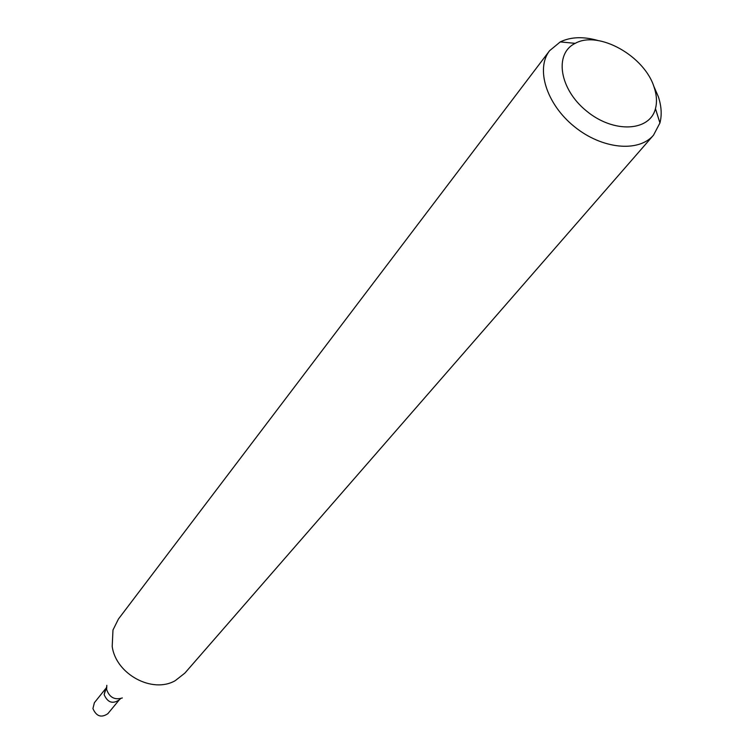 <?xml version="1.0" encoding="UTF-8"?>
<svg xmlns="http://www.w3.org/2000/svg" width="754" height="754" viewBox="0 0 754 754"><rect width="100%" height="100%" fill="white"/><g stroke="black" fill="none" stroke-linecap="round" stroke-linejoin="round"><path stroke-width="1.13" d="M653.539 85.636L658.327 96.625C661.475 106.182 662.012 114.957 659.929 122.968L653.511 135.173C638.638 152.779 601.777 149.122 574.237 126.521C546.509 104.165 535.415 68.821 549.619 50.678L560.269 41.904C570.853 36.805 583.473 36.362 598.12 40.556M653.511 135.173L184.89 673.077L175.239 680.664C152.402 693.897 115.909 674.227 112.205 646.461L112.977 630.024L118.435 619.034L549.619 50.678M654.199 87.483C656.725 95.164 657.149 102.214 655.462 108.623C649.788 131.639 613.652 133.458 586.716 111.177C559.421 89.349 553.841 53.6 575.217 43.355C598.535 30.066 644.877 56.164 654.199 87.483M106.502 687.186L104.146 694.651C107.633 702.568 112.676 704.293 119.273 699.844L107.86 713.68C101.328 718.091 96.352 716.394 92.93 708.581L94.382 702.719L105.598 688.722L104.146 694.651C107.633 702.568 112.676 704.293 119.273 699.844L120.593 698.647M106.814 685.329L106.616 689.476C109.415 697.441 114.665 700.268 122.346 697.959M575.217 43.355L560.269 41.904M655.462 108.623L659.929 122.968"/></g></svg>
